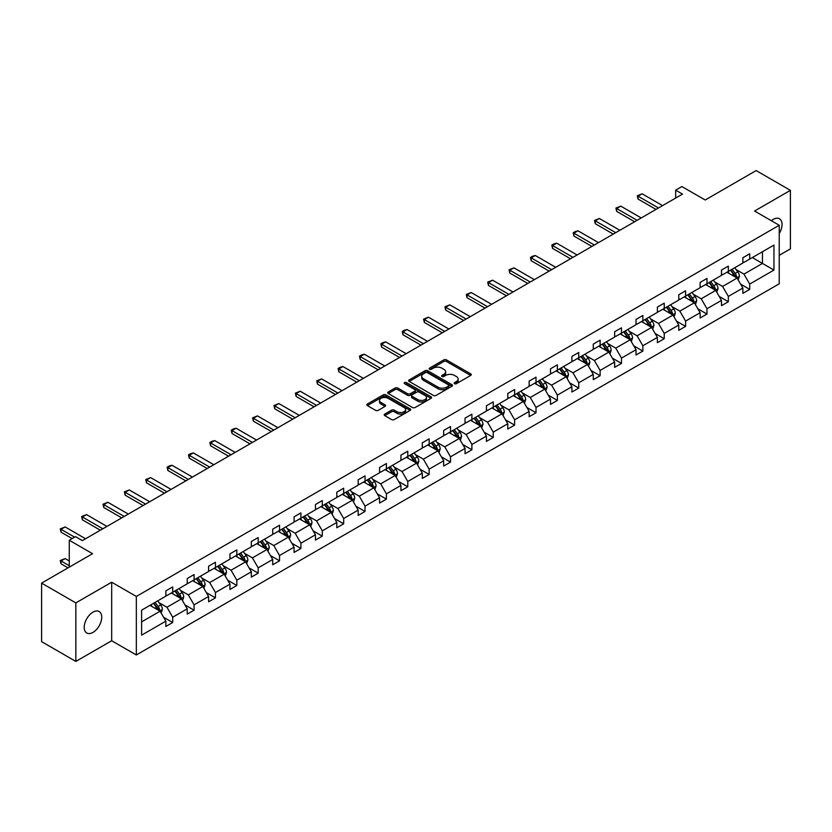 <?xml version="1.0" encoding="UTF-8"?>
<svg xmlns="http://www.w3.org/2000/svg" width="832" height="832" viewBox="0 0 832 832"><rect width="100%" height="100%" fill="white"/><g stroke="black" fill="none" stroke-linecap="round" stroke-linejoin="round"><path stroke-width="1.25" d="M454.532 383.677A1.331 0.77 0 0 0 456.414 383.677L470.704 375.43A1.903 1.102 0 0 0 471.255 374.65A1.903 1.102 0 0 0 470.704 373.87L446.503 359.902A1.903 1.102 0 0 0 443.81 359.902L429.52 368.15A1.331 0.77 0 0 0 429.135 368.69A1.331 0.77 0 0 0 429.52 369.231A1.331 0.77 0 0 0 431.402 369.231L433.254 368.17A6.084 3.515 0 0 1 441.865 368.17L443.872 369.335A6.084 3.515 0 0 1 445.661 371.81A6.084 3.515 0 0 1 443.872 374.296L442.031 375.367A1.331 0.77 0 0 0 441.636 375.908A1.331 0.77 0 0 0 442.031 376.459A1.331 0.77 0 0 0 443.914 376.459L445.754 375.388A6.084 3.515 0 0 1 454.366 375.388L456.383 376.553A6.084 3.515 0 0 1 458.162 379.038A6.084 3.515 0 0 1 456.383 381.524L454.532 382.585A1.331 0.77 0 0 0 454.147 383.126A1.331 0.77 0 0 0 454.532 383.677L454.532 382.585M92.976 632.393A12.397 7.155 120 0 0 101.067 621.473A12.397 7.155 120 0 0 99.174 611.53A12.397 7.155 120 0 0 92.976 612.144A12.397 7.155 120 0 0 84.874 623.074A12.397 7.155 120 0 0 86.778 633.006A12.397 7.155 120 0 0 92.976 632.393M779.23 233.49A12.397 7.155 120 0 0 779.48 218.764A12.397 7.155 120 0 0 773.271 219.378A12.397 7.155 120 0 0 771.368 220.73M779.23 255.33L790.4 248.882L790.4 190.351L756.153 170.581L705.193 200.002L681.907 186.555L675.667 190.154L675.667 198.058M75.847 661.419L111.675 640.744L111.675 582.213L75.847 602.898L75.847 661.419L41.6 641.649L41.6 583.118L92.56 553.696L69.274 540.249L69.274 567.143M75.847 602.898L41.6 583.118M384.779 414.086A1.903 1.102 0 0 0 384.218 414.866A1.903 1.102 0 0 0 384.779 415.636L391.57 419.557A1.903 1.102 0 0 0 394.254 419.557L410.124 410.394A1.903 1.102 0 0 0 410.686 409.625A1.903 1.102 0 0 0 410.124 408.845L385.923 394.878A1.903 1.102 0 0 0 383.23 394.878L367.37 404.03A1.903 1.102 0 0 0 366.808 404.81A1.903 1.102 0 0 0 367.37 405.59L375.565 410.322A1.903 1.102 0 0 0 378.258 410.322L385.05 406.401A1.903 1.102 0 0 0 385.601 405.621A1.903 1.102 0 0 0 385.05 404.851L380.983 402.501A5.086 2.933 0 0 1 379.486 400.421A5.086 2.933 0 0 1 382.626 397.706A5.086 2.933 0 0 1 388.17 398.351L404.113 407.545A5.086 2.933 0 0 1 405.6 409.625A5.086 2.933 0 0 1 402.459 412.339A5.086 2.933 0 0 1 396.916 411.705L394.254 410.166A1.903 1.102 0 0 0 391.57 410.166L384.779 414.086L384.779 415.636L391.57 411.746L391.57 410.166M69.274 540.249L75.504 536.65L82.358 540.613L682.521 194.106L675.667 190.154M111.675 582.213L136.334 596.45L779.23 225.274L779.23 283.795L136.334 654.971L136.334 596.45M790.4 190.351L754.572 211.037L779.23 225.274M433.389 395.418A1.903 1.102 0 0 0 436.082 395.418L451.942 386.256A1.903 1.102 0 0 0 452.504 385.476A1.903 1.102 0 0 0 451.942 384.706L427.742 370.729A1.903 1.102 0 0 0 425.048 370.729L409.188 379.891A1.903 1.102 0 0 0 408.626 380.661A1.903 1.102 0 0 0 409.188 381.441L433.389 395.418M405.08 383.958A1.331 0.77 0 0 1 406.432 384.145L431.007 398.341L415.168 407.493A1.903 1.102 0 0 1 412.474 407.493L388.274 393.515L395.065 389.626L395.065 388.045L388.274 391.966A1.903 1.102 0 0 0 387.722 392.735A1.903 1.102 0 0 0 388.274 393.515L388.274 391.966M395.065 389.626A1.903 1.102 0 0 1 397.758 389.626L397.758 388.045A1.903 1.102 0 0 0 395.065 388.045M397.758 388.045L407.566 393.713A1.903 1.102 0 0 0 410.259 393.713L414.762 391.102A1.903 1.102 0 0 0 415.324 390.333A1.903 1.102 0 0 0 414.762 389.553L404.55 383.656A1.331 0.77 0 0 1 404.154 383.115A1.331 0.77 0 0 1 404.976 382.398A1.331 0.77 0 0 1 406.432 382.564L431.038 396.77A1.903 1.102 0 0 1 431.59 397.55A1.903 1.102 0 0 1 431.038 398.33L431.038 396.77M141.606 610.168L165.849 596.17L165.849 590.876L172.702 586.914L172.702 592.218L187.221 583.835L187.221 578.531L194.074 574.579L194.074 579.883L208.593 571.49L208.593 566.197L215.446 562.245L215.446 567.538L229.965 559.156L229.965 553.852L236.818 549.9L236.818 555.204L251.337 546.822L251.337 541.518L258.18 537.566L258.18 542.859L272.709 534.477L272.709 529.183L279.552 525.221L279.552 530.525L294.081 522.142L294.081 516.838L300.924 512.886L300.924 518.19L315.453 509.798L315.453 504.504L322.296 500.552L322.296 505.846L336.814 497.463L336.814 492.17L343.668 488.207L343.668 493.511L358.186 485.129L358.186 479.825L365.04 475.873L365.04 481.166L379.558 472.784L379.558 467.49L386.412 463.538L386.412 468.832L400.93 460.45L400.93 455.146L407.784 451.194L407.784 456.498L422.302 448.115L422.302 442.811L429.156 438.859L429.156 444.153L443.674 435.77L443.674 430.477L450.518 426.514L450.518 431.818L465.046 423.436L465.046 418.132L471.89 414.18L471.89 419.484L486.418 411.091L486.418 405.798L493.262 401.846L493.262 407.139L507.78 398.757L507.78 393.463L514.634 389.501L514.634 394.805L529.152 386.422L529.152 381.118L536.006 377.166L536.006 382.46L550.524 374.078L550.524 368.784L557.378 364.832L557.378 370.126L571.896 361.743L571.896 356.439L578.75 352.487L578.75 357.791L593.268 349.409L593.268 344.105L600.122 340.153L600.122 345.446L614.64 337.064L614.64 331.77L621.494 327.808L621.494 333.112L636.012 324.73L636.012 319.426L642.855 315.474L642.855 320.778L657.384 312.385L657.384 307.091L664.227 303.139L664.227 308.433L678.756 300.05L678.756 294.757L685.599 290.794L685.599 296.098L700.118 287.716L700.118 282.412L706.971 278.46L706.971 283.754L721.49 275.371L721.49 270.078L728.343 266.126L728.343 271.419L742.862 263.037L742.862 257.733L749.715 253.781L749.715 259.085L773.958 245.086L773.958 270.078L749.715 284.076L749.715 289.37L742.862 293.332L742.862 288.028L728.343 296.41L728.343 301.714L721.49 305.666L721.49 300.373L706.971 308.755L706.971 314.049L700.118 318.001L700.118 312.707L685.599 321.09L685.599 326.394L678.756 330.346L678.756 325.042L664.227 333.424L664.227 338.728L657.384 342.68L657.384 337.386L642.855 345.769L642.855 351.062L636.012 355.025L636.012 349.721L621.494 358.103L621.494 363.407L614.64 367.359L614.64 362.055L600.122 370.448L600.122 375.742L593.268 379.694L593.268 374.4L578.75 382.782L578.75 388.076L571.896 392.038L571.896 386.734L557.378 395.117L557.378 400.421L550.524 404.373L550.524 399.079L536.006 407.462L536.006 412.755L529.152 416.707L529.152 411.414L514.634 419.796L514.634 425.1L507.78 429.052L507.78 423.748L493.262 432.13L493.262 437.434L486.418 441.386L486.418 436.093L471.89 444.475L471.89 449.769L465.046 453.731L465.046 448.427L450.518 456.81L450.518 462.114L443.674 466.066L443.674 460.762L429.156 469.154L429.156 474.448L422.302 478.4L422.302 473.106L407.784 481.489L407.784 486.782L400.93 490.745L400.93 485.441L386.412 493.823L386.412 499.127L379.558 503.079L379.558 497.786L365.04 506.168L365.04 511.462L358.186 515.414L358.186 510.12L343.668 518.502L343.668 523.806L336.814 527.758L336.814 522.454L322.296 530.837L322.296 536.141L315.453 540.093L315.453 534.799L300.924 543.182L300.924 548.475L294.081 552.438L294.081 547.134L279.552 555.516L279.552 560.82L272.709 564.772L272.709 559.468L258.18 567.861L258.18 573.154L251.337 577.106L251.337 571.813L236.818 580.195L236.818 585.489L229.965 589.451L229.965 584.147L215.446 592.53L215.446 597.834L208.593 601.786L208.593 596.492L194.074 604.874L194.074 610.168L187.221 614.12L187.221 608.826L172.702 617.209L172.702 622.513L165.849 626.465L165.849 621.161L141.606 635.159L141.606 610.168M171.33 593.008L181.47 598.863L166.951 607.246L159.016 602.67M166.951 607.246L172.702 617.209M181.47 598.863L187.221 608.826M165.849 594.901L166.951 595.535L172.702 592.218M192.702 580.674L202.842 586.518L188.323 594.901L180.388 590.325M188.323 594.901L194.074 604.874M202.842 586.518L208.593 596.492M187.221 582.566L188.323 583.201L194.074 579.883M214.074 568.329L224.214 574.184L209.685 582.566L201.76 577.99M209.685 582.566L215.446 592.53M224.214 574.184L229.965 584.147M208.593 570.232L209.685 570.866L215.446 567.538M235.446 555.994L245.586 561.85L231.057 570.232L223.132 565.656M231.057 570.232L236.818 580.195M245.586 561.85L251.337 571.813M229.965 557.887L231.057 558.522L236.818 555.204M256.818 543.65L266.947 549.505L252.429 557.887L244.504 553.311M252.429 557.887L258.18 567.861M266.947 549.505L272.709 559.468M251.337 545.553L252.429 546.187L258.18 542.859M278.19 531.315L288.319 537.17L273.801 545.553L265.876 540.977M273.801 545.553L279.552 555.516M288.319 537.17L294.081 547.134M272.709 533.218L273.801 533.842L279.552 530.525M299.551 518.981L309.691 524.826L295.173 533.218L287.248 528.632M295.173 533.218L300.924 543.182M309.691 524.826L315.453 534.799M294.081 520.874L295.173 521.508L300.924 518.19M320.923 506.636L331.063 512.491L316.545 520.874L308.61 516.298M316.545 520.874L322.296 530.837M331.063 512.491L336.814 522.454M315.453 508.539L316.545 509.174L322.296 505.846M342.295 494.302L352.435 500.157L337.917 508.539L329.982 503.963M337.917 508.539L343.668 518.502M352.435 500.157L358.186 510.12M336.814 496.194L337.917 496.829L343.668 493.511M363.667 481.967L373.807 487.812L359.289 496.194L351.354 491.618M359.289 496.194L365.04 506.168M373.807 487.812L379.558 497.786M358.186 483.86L359.289 484.494L365.04 481.166M385.039 469.622L395.179 475.478L380.661 483.86L372.726 479.284M380.661 483.86L386.412 493.823M395.179 475.478L400.93 485.441M379.558 471.526L380.661 472.16L386.412 468.832M406.411 457.288L416.551 463.143L402.022 471.526L394.098 466.95M402.022 471.526L407.784 481.489M416.551 463.143L422.302 473.106M400.93 459.181L402.022 459.815L407.784 456.498M427.783 444.943L437.923 450.798L423.394 459.181L415.47 454.605M423.394 459.181L429.156 469.154M437.923 450.798L443.674 460.762M422.302 446.846L423.394 447.481L429.156 444.153M449.155 432.609L459.285 438.464L444.766 446.846L436.842 442.27M444.766 446.846L450.518 456.81M459.285 438.464L465.046 448.427M443.674 434.512L444.766 435.136L450.518 431.818M470.527 420.274L480.657 426.119L466.138 434.512L458.214 429.926M466.138 434.512L471.89 444.475M480.657 426.119L486.418 436.093M465.046 422.167L466.138 422.802L471.89 419.484M491.889 407.93L502.029 413.785L487.51 422.167L479.586 417.591M487.51 422.167L493.262 432.13M502.029 413.785L507.78 423.748M486.418 409.833L487.51 410.467L493.262 407.139M513.261 395.595L523.401 401.45L508.882 409.833L500.947 405.257M508.882 409.833L514.634 419.796M523.401 401.45L529.152 411.414M507.78 397.488L508.882 398.122L514.634 394.805M534.633 383.261L544.773 389.106L530.254 397.488L522.319 392.912M530.254 397.488L536.006 407.462M544.773 389.106L550.524 399.079M529.152 385.154L530.254 385.788L536.006 382.46M556.005 370.916L566.145 376.771L551.626 385.154L543.691 380.578M551.626 385.154L557.378 395.117M566.145 376.771L571.896 386.734M550.524 372.819L551.626 373.454L557.378 370.126M577.377 358.582L587.517 364.437L572.988 372.819L565.063 368.243M572.988 372.819L578.75 382.782M587.517 364.437L593.268 374.4M571.896 360.474L572.988 361.109L578.75 357.791M598.749 346.237L608.889 352.092L594.36 360.474L586.435 355.898M594.36 360.474L600.122 370.448M608.889 352.092L614.64 362.055M593.268 348.14L594.36 348.774L600.122 345.446M620.121 333.902L630.261 339.758L615.732 348.14L607.807 343.564M615.732 348.14L621.494 358.103M630.261 339.758L636.012 349.721M614.64 335.806L615.732 336.43L621.494 333.112M641.493 321.568L651.622 327.413L637.104 335.806L629.179 331.219M637.104 335.806L642.855 345.769M651.622 327.413L657.384 337.386M636.012 323.461L637.104 324.095L642.855 320.778M662.865 309.223L672.994 315.078L658.476 323.461L650.551 318.885M658.476 323.461L664.227 333.424M672.994 315.078L678.756 325.042M657.384 311.126L658.476 311.761L664.227 308.433M684.226 296.889L694.366 302.744L679.848 311.126L671.923 306.55M679.848 311.126L685.599 321.09M694.366 302.744L700.118 312.707M678.756 298.782L679.848 299.416L685.599 296.098M705.598 284.554L715.738 290.399L701.22 298.782L693.285 294.206M701.22 298.782L706.971 308.755M715.738 290.399L721.49 300.373M700.118 286.447L701.22 287.082L706.971 283.754M726.97 272.21L737.11 278.065L722.592 286.447L714.657 281.871M722.592 286.447L728.343 296.41M737.11 278.065L742.862 288.028M721.49 274.113L722.592 274.737L728.343 271.419M752.315 257.577L762.455 263.432L743.964 274.113L736.029 269.526M743.964 274.113L749.715 284.076M773.958 270.078L762.455 263.432L762.455 251.722L773.958 245.086M111.675 640.744L136.334 654.971M742.862 261.768L743.964 262.402L749.715 259.085M141.606 621.878L160.098 611.198L149.958 605.342M160.098 611.198L165.849 621.161M740.605 284.118L749.715 289.37M719.233 296.452L728.343 301.714M697.861 308.786L706.971 314.049M676.489 321.131L685.599 326.394M655.117 333.466L664.227 338.728M633.745 345.81L642.855 351.062M612.383 358.145L621.494 363.407M591.011 370.479L600.122 375.742M569.639 382.824L578.75 388.076M548.267 395.158L557.378 400.421M526.895 407.493L536.006 412.755M505.523 419.838L514.634 425.1M484.151 432.172L493.262 437.434M462.779 444.517L471.89 449.769M441.407 456.851L450.518 462.114M420.046 469.186L429.156 474.448M398.674 481.53L407.784 486.782M377.302 493.865L386.412 499.127M355.93 506.21L365.04 511.462M334.558 518.544L343.668 523.806M313.186 530.878L322.296 536.141M291.814 543.223L300.924 548.475M270.442 555.558L279.552 560.82M249.08 567.892L258.18 573.154M227.708 580.237L236.818 585.489M206.336 592.571L215.446 597.834M184.964 604.916L194.074 610.168M163.592 617.25L172.702 622.513M455.062 383.864L456.383 383.105A6.084 3.515 0 0 0 458.162 380.619L458.162 379.038M445.661 371.81L445.661 373.402A6.084 3.515 0 0 1 443.872 375.877L442.562 376.646M470.673 375.44L446.503 361.483A1.903 1.102 0 0 0 443.81 361.483L430.05 369.418M451.942 384.706L451.942 386.256L427.742 372.31A1.903 1.102 0 0 0 425.048 372.31L409.209 381.462M448.583 386.027A1.331 0.77 0 0 0 448.968 385.476A1.331 0.77 0 0 0 448.583 384.935L427.336 372.674A1.331 0.77 0 0 0 425.454 372.674L423.509 373.797A6.084 3.515 0 0 0 421.72 376.282A6.084 3.515 0 0 0 423.509 378.768L438.027 387.15A6.084 3.515 0 0 0 446.638 387.15L448.583 386.027L448.583 387.608A1.331 0.77 0 0 0 448.968 387.057L448.968 385.476M421.72 376.282L421.72 377.863A6.084 3.515 0 0 0 423.509 380.349L423.509 378.768M448.583 387.608L446.638 388.731A6.084 3.515 0 0 1 438.027 388.731L423.509 380.349M397.758 389.626L407.566 395.294A1.903 1.102 0 0 0 410.259 395.294L414.762 392.694A1.903 1.102 0 0 0 415.324 391.914L415.324 390.333M417.758 399.589A5.086 2.933 0 0 0 423.301 400.223A5.086 2.933 0 0 0 426.442 397.509A5.086 2.933 0 0 0 424.954 395.439L419.338 392.194A1.903 1.102 0 0 0 416.645 392.194L412.142 394.794A1.903 1.102 0 0 0 411.59 395.574A1.903 1.102 0 0 0 412.142 396.344L417.758 399.589L417.758 401.17A5.086 2.933 0 0 0 423.301 401.804A5.086 2.933 0 0 0 426.442 399.09L426.442 397.509M411.59 395.574L411.59 397.155A1.903 1.102 0 0 0 412.142 397.925L412.142 396.344M417.758 401.17L412.142 397.925M405.6 409.625L405.6 411.206A5.086 2.933 0 0 1 402.459 413.92A5.086 2.933 0 0 1 396.916 413.286L394.254 411.746A1.903 1.102 0 0 0 391.57 411.746M379.486 400.421L379.486 402.002A5.086 2.933 0 0 0 380.983 404.082L380.983 402.501M385.018 406.411L380.983 404.082M410.103 410.415L385.923 396.458A1.903 1.102 0 0 0 383.23 396.458L367.39 405.6L367.37 404.03M738.15 279.864L739.409 276.224A5.138 2.964 -120 0 0 737.776 271.856L734.698 267.748M729.186 273.489L727.844 271.71M736.351 277.628L736.642 276.453A5.138 2.964 -120 0 0 735.166 273.364L732.098 269.256M730.808 269.994L734.188 274.518A2.61 1.508 60 0 1 734.666 275.309L736.642 276.453M730.454 270.202L733.522 274.31A5.138 2.964 60 0 1 734.802 276.734M658.476 207.99L638.04 196.186L638.04 199.035L637.281 195.749L642.148 193.814L662.584 205.618M656.011 209.414L638.04 199.035M642.148 193.814L638.04 196.186L637.281 195.749M716.778 292.209L718.037 288.569A5.138 2.964 -120 0 0 716.404 284.19L713.326 280.093M707.814 285.823L706.472 284.045M714.979 289.962L715.27 288.787A5.138 2.964 -120 0 0 713.804 285.698L710.726 281.59M709.436 282.339L712.826 286.853A2.61 1.508 60 0 1 713.294 287.643L715.27 288.787M709.082 282.537L712.15 286.645A5.138 2.964 60 0 1 713.43 289.068M695.406 304.543L696.665 300.903A5.138 2.964 -120 0 0 695.032 296.535L691.954 292.427M686.442 298.158L685.11 296.379M693.607 302.307L693.898 301.122A5.138 2.964 -120 0 0 692.432 298.033L689.354 293.935M688.064 294.674L691.454 299.187A2.61 1.508 60 0 1 691.922 299.988L693.898 301.122M687.71 294.882L690.789 298.99A5.138 2.964 60 0 1 692.068 301.413M637.104 220.324L616.668 208.53L616.668 211.37L615.909 208.094L620.776 206.149L641.212 217.953M634.639 221.749L616.668 211.37M620.776 206.149L616.668 208.53L615.909 208.094M615.732 232.669L595.296 220.865L595.296 223.714L594.547 220.428L599.404 218.494L619.84 230.287M613.267 234.094L595.296 223.714M599.404 218.494L595.296 220.865L594.547 220.428M674.034 316.878L675.303 313.248A5.138 2.964 -120 0 0 673.66 308.87L670.582 304.762M665.07 310.502L663.738 308.724M672.235 314.642L672.526 313.466A5.138 2.964 -120 0 0 671.06 310.378L667.982 306.27M666.692 307.008L670.082 311.532A2.61 1.508 60 0 1 670.55 312.322L672.526 313.466M666.338 307.216L669.417 311.324A5.138 2.964 60 0 1 670.696 313.747M594.36 245.003L573.924 233.199L573.924 236.049L573.175 232.773L575.224 231.577L578.032 230.828L598.478 242.632M591.895 246.428L573.924 236.049M578.032 230.828L573.924 233.199L573.175 232.773M652.673 329.222L653.931 325.582A5.138 2.964 -120 0 0 652.288 321.214L649.21 317.106M643.698 322.837L642.366 321.058M650.874 326.976L651.154 325.801A5.138 2.964 -120 0 0 649.688 322.712L646.61 318.604M645.32 319.353L648.71 323.866A2.61 1.508 60 0 1 649.189 324.667L651.154 325.801M644.966 319.561L648.045 323.658A5.138 2.964 60 0 1 649.324 326.082M572.988 257.338L552.552 245.544L552.552 248.394L551.803 245.107L553.852 243.922L556.66 243.173L577.106 254.966M570.523 258.762L552.552 248.394M556.66 243.173L552.552 245.544L551.803 245.107M631.301 341.557L632.559 337.917A5.138 2.964 -120 0 0 630.916 333.549L627.848 329.441M622.326 335.182L620.994 333.393M629.502 339.321L629.782 338.135A5.138 2.964 -120 0 0 628.316 335.046L625.238 330.949M623.958 331.687L627.338 336.211A2.61 1.508 60 0 1 627.817 337.002L629.782 338.135M623.594 331.895L626.673 336.003A5.138 2.964 60 0 1 627.952 338.426M551.626 269.682L531.18 257.878L531.18 260.728L530.431 257.442L532.48 256.256L535.288 255.507L555.734 267.311M549.151 271.107L531.18 260.728M535.288 255.507L531.18 257.878L530.431 257.442M609.929 353.902L611.187 350.262A5.138 2.964 -120 0 0 609.544 345.883L606.476 341.786M600.954 347.516L599.622 345.738M608.13 351.655L608.41 350.48A5.138 2.964 -120 0 0 606.944 347.391L603.866 343.283M602.586 344.022L605.966 348.546A2.61 1.508 60 0 1 606.445 349.336L608.41 350.48M602.222 344.23L605.301 348.338A5.138 2.964 60 0 1 606.58 350.761M530.254 282.017L509.808 270.213L509.808 273.062L509.059 269.786L513.926 267.842L534.362 279.646M527.79 283.442L509.808 273.062M513.926 267.842L509.808 270.213L509.059 269.786M588.557 366.236L589.815 362.596A5.138 2.964 -120 0 0 588.172 358.228L585.104 354.12M579.582 359.85L578.25 358.072M586.758 363.99L587.049 362.814A5.138 2.964 -120 0 0 585.572 359.726L582.494 355.618M581.214 356.366L584.594 360.88A2.61 1.508 60 0 1 585.073 361.681L587.049 362.814M580.85 356.574L583.929 360.672A5.138 2.964 60 0 1 585.208 363.106M508.882 294.362L488.446 282.558L488.446 285.407L487.687 282.121L492.554 280.186L512.99 291.98M506.418 295.776L488.446 285.407M492.554 280.186L488.446 282.558L487.687 282.121M567.185 378.57L568.443 374.93A5.138 2.964 -120 0 0 566.81 370.562L563.732 366.454M558.21 372.195L556.878 370.417M565.386 376.334L565.677 375.159A5.138 2.964 -120 0 0 564.2 372.07L561.132 367.962M559.842 368.701L563.222 373.225A2.61 1.508 60 0 1 563.701 374.015L565.677 375.159M559.489 368.909L562.557 373.017A5.138 2.964 60 0 1 563.836 375.44M487.51 306.696L467.074 294.892L467.074 297.742L466.315 294.455L471.182 292.521L491.618 304.325M485.046 308.121L467.074 297.742M471.182 292.521L467.074 294.892L466.315 294.455M545.813 390.915L547.071 387.275A5.138 2.964 -120 0 0 545.438 382.897L542.36 378.799M536.848 384.53L535.506 382.751M544.014 388.669L544.305 387.494A5.138 2.964 -120 0 0 542.828 384.405L539.76 380.297M538.47 381.046L541.85 385.559A2.61 1.508 60 0 1 542.329 386.35L544.305 387.494M538.117 381.243L541.185 385.351A5.138 2.964 60 0 1 542.464 387.774M524.441 403.25L525.699 399.61A5.138 2.964 -120 0 0 524.066 395.242L520.988 391.134M515.476 396.874L514.134 395.086M522.642 401.014L522.933 399.828A5.138 2.964 -120 0 0 521.466 396.739L518.388 392.642M517.098 393.38L520.489 397.894A2.61 1.508 60 0 1 520.957 398.694L522.933 399.828M516.745 393.588L519.813 397.696A5.138 2.964 60 0 1 521.092 400.119M503.069 415.584L504.327 411.954A5.138 2.964 -120 0 0 502.694 407.576L499.616 403.468M494.104 409.209L492.773 407.43M501.27 413.348L501.561 412.173A5.138 2.964 -120 0 0 500.094 409.084L497.016 404.976M495.726 405.714L499.117 410.238A2.61 1.508 60 0 1 499.585 411.029L501.561 412.173M495.373 405.922L498.451 410.03A5.138 2.964 60 0 1 499.73 412.454M481.697 427.929L482.966 424.289A5.138 2.964 -120 0 0 481.322 419.921L478.244 415.813M472.732 421.543L471.401 419.765M479.898 425.682L480.189 424.507A5.138 2.964 -120 0 0 478.722 421.418L475.644 417.31M474.354 418.059L477.745 422.573A2.61 1.508 60 0 1 478.223 423.374L480.189 424.507M474.001 418.267L477.079 422.365A5.138 2.964 60 0 1 478.358 424.788M460.335 440.263L461.594 436.623A5.138 2.964 -120 0 0 459.95 432.255L456.872 428.147M451.36 433.888L450.029 432.099M458.536 438.027L458.817 436.842A5.138 2.964 -120 0 0 457.35 433.753L454.272 429.655M452.982 430.394L456.373 434.918A2.61 1.508 60 0 1 456.851 435.708L458.817 436.842M452.629 430.602L455.707 434.71A5.138 2.964 60 0 1 456.986 437.133M438.963 452.608L440.222 448.968A5.138 2.964 -120 0 0 438.578 444.59L435.51 440.492M429.988 446.222L428.657 444.444M437.164 450.362L437.445 449.186A5.138 2.964 -120 0 0 435.978 446.098L432.9 441.99M431.621 442.728L435.001 447.252A2.61 1.508 60 0 1 435.479 448.042L437.445 449.186M431.257 442.936L434.335 447.044A5.138 2.964 60 0 1 435.614 449.467M417.591 464.942L418.85 461.302A5.138 2.964 -120 0 0 417.206 456.934L414.138 452.826M408.616 458.557L407.285 456.778M415.792 462.696L416.073 461.521A5.138 2.964 -120 0 0 414.606 458.432L411.528 454.324M410.249 455.073L413.629 459.586A2.61 1.508 60 0 1 414.107 460.387L416.073 461.521M409.885 455.281L412.963 459.389A5.138 2.964 60 0 1 414.242 461.812M396.219 477.277L397.478 473.637A5.138 2.964 -120 0 0 395.845 469.269L392.766 465.161M387.244 470.902L385.913 469.123M394.42 475.041L394.711 473.866A5.138 2.964 -120 0 0 393.234 470.777L390.156 466.669M388.877 467.407L392.257 471.931A2.61 1.508 60 0 1 392.735 472.722L394.711 473.866M388.513 467.615L391.591 471.723A5.138 2.964 60 0 1 392.87 474.146M374.847 489.622L376.106 485.982A5.138 2.964 -120 0 0 374.473 481.614L371.394 477.506M365.882 483.236L364.541 481.458M373.048 487.375L373.339 486.2A5.138 2.964 -120 0 0 371.862 483.111L368.794 479.003M367.505 479.752L370.885 484.266A2.61 1.508 60 0 1 371.363 485.056L373.339 486.2M367.151 479.95L370.219 484.058A5.138 2.964 60 0 1 371.498 486.481M353.475 501.956L354.734 498.316A5.138 2.964 -120 0 0 353.101 493.948L350.022 489.84M344.51 495.581L343.169 493.792M351.676 499.72L351.967 498.534A5.138 2.964 -120 0 0 350.49 495.446L347.422 491.348M346.133 492.086L349.523 496.6A2.61 1.508 60 0 1 349.991 497.401L351.967 498.534M345.779 492.294L348.847 496.402A5.138 2.964 60 0 1 350.126 498.826M466.138 319.03L445.702 307.237L445.702 310.076L444.943 306.8L449.81 304.855L470.246 316.659M463.674 320.455L445.702 310.076M449.81 304.855L445.702 307.237L444.943 306.8M444.766 331.375L424.33 319.571L424.33 322.421L423.571 319.134L428.438 317.2L448.874 328.994M442.302 332.8L424.33 322.421M428.438 317.2L424.33 319.571L423.571 319.134M423.394 343.71L402.958 331.906L402.958 334.755L402.21 331.479L404.258 330.283L407.066 329.534L427.502 341.338M420.93 345.134L402.958 334.755M407.066 329.534L402.958 331.906L402.21 331.479M402.022 356.044L381.586 344.25L381.586 347.1L380.838 343.814L382.886 342.628L385.694 341.879L406.141 353.673M399.558 357.469L381.586 347.1M385.694 341.879L381.586 344.25L380.838 343.814M380.661 368.389L360.214 356.585L360.214 359.434L359.466 356.148L361.514 354.962L364.322 354.214L384.769 366.018M378.186 369.814L360.214 359.434M364.322 354.214L360.214 356.585L359.466 356.148M359.289 380.723L338.842 368.919L338.842 371.769L338.094 368.493L340.142 367.307L342.961 366.548L363.397 378.352M356.824 382.148L338.842 371.769M342.961 366.548L338.842 368.919L338.094 368.493M337.917 393.068L317.47 381.264L317.47 384.114L316.722 380.827L321.589 378.893L342.025 390.686M335.452 394.482L317.47 384.114M321.589 378.893L317.47 381.264L316.722 380.827M316.545 405.402L296.109 393.598L296.109 396.448L295.35 393.162L300.217 391.227L320.653 403.031M314.08 406.827L296.109 396.448M300.217 391.227L296.109 393.598L295.35 393.162M295.173 417.737L274.737 405.943L274.737 408.782L273.978 405.506L278.845 403.562L299.281 415.366M292.708 419.162L274.737 408.782M278.845 403.562L274.737 405.943L273.978 405.506M273.801 430.082L253.365 418.278L253.365 421.127L252.606 417.841L257.473 415.906L277.909 427.71M271.336 431.506L253.365 421.127M257.473 415.906L253.365 418.278L252.606 417.841M332.103 514.29L333.362 510.661A5.138 2.964 -120 0 0 331.729 506.282L328.65 502.174M323.138 507.915L321.807 506.137M330.304 512.054L330.595 510.879A5.138 2.964 -120 0 0 329.129 507.79L326.05 503.682M324.761 504.421L328.151 508.945A2.61 1.508 60 0 1 328.619 509.735L330.595 510.879M324.407 504.629L327.486 508.737A5.138 2.964 60 0 1 328.765 511.16M252.429 442.416L231.993 430.612L231.993 433.462L231.234 430.186L233.293 428.99L236.101 428.241L256.537 440.045M249.964 443.841L231.993 433.462M236.101 428.241L231.993 430.612L231.234 430.186M310.731 526.635L311.99 522.995A5.138 2.964 -120 0 0 310.357 518.627L307.278 514.519M301.766 520.25L300.435 518.471M308.932 524.389L309.223 523.214A5.138 2.964 -120 0 0 307.757 520.125L304.678 516.017M303.389 516.766L306.779 521.279A2.61 1.508 60 0 1 307.247 522.08L309.223 523.214M303.035 516.974L306.114 521.071A5.138 2.964 60 0 1 307.393 523.505M231.057 454.75L210.621 442.957L210.621 445.806L209.872 442.52L211.921 441.334L214.729 440.586L235.165 452.379M228.592 456.175L210.621 445.806M214.729 440.586L210.621 442.957L209.872 442.52M289.359 538.97L290.628 535.33A5.138 2.964 -120 0 0 288.985 530.962L285.906 526.854M280.394 532.594L279.063 530.806M287.56 536.734L287.851 535.548A5.138 2.964 -120 0 0 286.385 532.47L283.306 528.362M282.017 529.1L285.407 533.624A2.61 1.508 60 0 1 285.886 534.414L287.851 535.548M281.663 529.308L284.742 533.416A5.138 2.964 60 0 1 286.021 535.839M209.685 467.095L189.249 455.291L189.249 458.141L188.5 454.854L190.549 453.669L193.357 452.92L213.803 464.724M207.22 468.52L189.249 458.141M193.357 452.92L189.249 455.291L188.5 454.854M267.998 551.314L269.256 547.674A5.138 2.964 -120 0 0 267.613 543.296L264.534 539.198M259.022 544.929L257.691 543.15M266.198 549.068L266.479 547.893A5.138 2.964 -120 0 0 265.013 544.804L261.934 540.696M260.655 541.445L264.035 545.958A2.61 1.508 60 0 1 264.514 546.749L266.479 547.893M260.291 541.642L263.37 545.75A5.138 2.964 60 0 1 264.649 548.174M188.323 479.43L167.877 467.636L167.877 470.475L167.128 467.199L169.177 466.014L171.985 465.254L192.431 477.058M185.848 480.854L167.877 470.475M171.985 465.254L167.877 467.636L167.128 467.199M246.626 563.649L247.884 560.009A5.138 2.964 -120 0 0 246.241 555.641L243.173 551.533M237.65 557.263L236.319 555.485M244.826 561.413L245.107 560.227A5.138 2.964 -120 0 0 243.641 557.138L240.562 553.03M239.283 553.779L242.663 558.293A2.61 1.508 60 0 1 243.142 559.094L245.107 560.227M238.919 553.987L241.998 558.095A5.138 2.964 60 0 1 243.277 560.518M166.951 491.774L146.505 479.97L146.505 482.82L145.756 479.534L150.623 477.599L171.059 489.393M164.486 493.189L146.505 482.82M150.623 477.599L146.505 479.97L145.756 479.534M225.254 575.983L226.512 572.354A5.138 2.964 -120 0 0 224.869 567.975L221.801 563.867M216.278 569.608L214.947 567.83M223.454 573.747L223.735 572.572A5.138 2.964 -120 0 0 222.269 569.483L219.19 565.375M217.911 566.114L221.291 570.638A2.61 1.508 60 0 1 221.77 571.428L223.735 572.572M217.547 566.322L220.626 570.43A5.138 2.964 60 0 1 221.905 572.853M145.579 504.109L125.133 492.305L125.133 495.154L124.384 491.868L129.251 489.934L149.687 501.738M143.114 505.534L125.133 495.154M129.251 489.934L125.133 492.305L124.384 491.868M203.882 588.328L205.14 584.688A5.138 2.964 -120 0 0 203.507 580.32L200.429 576.212M194.906 581.942L193.575 580.164M202.082 586.082L202.374 584.906A5.138 2.964 -120 0 0 200.897 581.818L197.829 577.71M196.539 578.458L199.919 582.972A2.61 1.508 60 0 1 200.398 583.773L202.374 584.906M196.175 578.656L199.254 582.764A5.138 2.964 60 0 1 200.533 585.187M124.207 516.443L103.771 504.65L103.771 507.489L103.012 504.213L107.879 502.268L128.315 514.072M121.742 517.868L103.771 507.489M107.879 502.268L103.771 504.65L103.012 504.213M182.51 600.662L183.768 597.022A5.138 2.964 -120 0 0 182.135 592.654L179.057 588.546M173.545 594.287L172.203 592.498M180.71 598.426L181.002 597.241A5.138 2.964 -120 0 0 179.525 594.152L176.457 590.054M175.167 590.793L178.547 595.306A2.61 1.508 60 0 1 179.026 596.107L181.002 597.241M174.814 591.001L177.882 595.109A5.138 2.964 60 0 1 179.161 597.532M102.835 528.788L82.399 516.984L82.399 519.834L81.64 516.547L86.507 514.613L106.943 526.417M100.37 530.213L82.399 519.834M86.507 514.613L82.399 516.984L81.64 516.547M161.138 612.997L162.396 609.367A5.138 2.964 -120 0 0 160.763 604.989L157.685 600.881M152.173 606.622L150.831 604.843M159.338 610.761L159.63 609.586A5.138 2.964 -120 0 0 158.163 606.497L155.085 602.389M153.795 603.127L157.186 607.651A2.61 1.508 60 0 1 157.654 608.442L159.63 609.586M153.442 603.335L156.51 607.443A5.138 2.964 60 0 1 157.789 609.866M69.274 560.976L65.135 558.584L61.027 560.955L69.274 565.718M61.027 563.805L60.268 560.997L61.027 560.955L61.027 563.805L68.037 567.861M60.268 560.529L65.135 558.584M74.62 537.17L61.027 529.318L61.027 532.168L60.268 528.892L65.135 526.947L85.571 538.751M72.145 538.595L61.027 532.168M65.135 526.947L61.027 529.318L60.268 528.892M456.383 383.105L456.383 381.524M442.031 376.459L442.031 375.367M443.872 375.877L443.872 374.296M429.52 369.231L429.52 368.15M443.81 361.483L443.81 359.902M446.503 361.483L446.503 359.902M470.704 375.43L470.704 373.87M409.188 381.441L409.188 379.891M425.048 372.31L425.048 370.729M427.742 372.31L427.742 370.729M438.027 388.731L438.027 387.15M446.638 388.731L446.638 387.15M407.566 395.294L407.566 393.713M410.259 395.294L410.259 393.713M414.762 392.694L414.762 391.102M406.432 384.145L406.432 382.564M394.254 411.746L394.254 410.166M396.916 413.286L396.916 411.705M385.05 406.401L385.05 404.851M383.23 396.458L383.23 394.878M385.923 396.458L385.923 394.878M410.124 410.394L410.124 408.845M736.736 277.846L739.378 276.328M735.166 273.364L737.776 271.856M732.066 275.153L733.522 274.31M715.374 290.191L718.006 288.662M713.804 285.698L716.404 284.19M710.694 287.487L712.15 286.645M694.002 302.526L696.634 301.007M692.432 298.033L695.032 296.535M689.322 299.832L690.789 298.99M672.63 314.87L675.262 313.342M671.06 310.378L673.66 308.87M667.95 312.166L669.417 311.324M651.258 327.205L653.89 325.686M649.688 322.712L652.288 321.214M646.578 324.501L648.045 323.658M629.886 339.539L632.528 338.021M628.316 335.046L630.916 333.549M625.217 336.846L626.673 336.003M608.514 351.884L611.156 350.355M606.944 347.391L609.544 345.883M603.845 349.18L605.301 348.338M587.142 364.218L589.784 362.7M585.572 359.726L588.172 358.228M582.473 361.525L583.929 360.672M565.77 376.553L568.412 375.034M564.2 372.07L566.81 370.562M561.101 373.859L562.557 373.017M544.398 388.898L547.04 387.369M542.828 384.405L545.438 382.897M539.729 386.194L541.185 385.351M523.037 401.232L525.668 399.714M521.466 396.739L524.066 395.242M518.357 398.538L519.813 397.696M501.665 413.577L504.296 412.048M500.094 409.084L502.694 407.576M496.985 410.873L498.451 410.03M480.293 425.911L482.924 424.393M478.722 421.418L481.322 419.921M475.613 423.207L477.079 422.365M458.921 438.246L461.552 436.727M457.35 433.753L459.95 432.255M454.241 435.552L455.707 434.71M437.549 450.59L440.19 449.062M435.978 446.098L438.578 444.59M432.879 447.886L434.335 447.044M416.177 462.925L418.818 461.406M414.606 458.432L417.206 456.934M411.507 460.231L412.963 459.389M394.805 475.259L397.446 473.741M393.234 470.777L395.845 469.269M390.135 472.566L391.591 471.723M373.433 487.604L376.074 486.075M371.862 483.111L374.473 481.614M368.763 484.9L370.219 484.058M352.061 499.938L354.702 498.42M350.49 495.446L353.101 493.948M347.391 497.245L348.847 496.402M330.699 512.283L333.33 510.754M329.129 507.79L331.729 506.282M326.019 509.579L327.486 508.737M309.327 524.618L311.958 523.099M307.757 520.125L310.357 518.627M304.647 521.914L306.114 521.071M287.955 536.952L290.586 535.434M286.385 532.47L288.985 530.962M283.275 534.258L284.742 533.416M266.583 549.297L269.214 547.768M265.013 544.804L267.613 543.296M261.903 546.593L263.37 545.75M245.211 561.631L247.853 560.113M243.641 557.138L246.241 555.641M240.542 558.938L241.998 558.095M223.839 573.966L226.481 572.447M222.269 569.483L224.869 567.975M219.17 571.272L220.626 570.43M202.467 586.31L205.109 584.782M200.897 581.818L203.507 580.32M197.798 583.606L199.254 582.764M181.095 598.645L183.737 597.126M179.525 594.152L182.135 592.654M176.426 595.951L177.882 595.109M159.734 610.99L162.365 609.461M158.163 606.497L160.763 604.989M155.054 608.286L156.51 607.443"/></g></svg>
